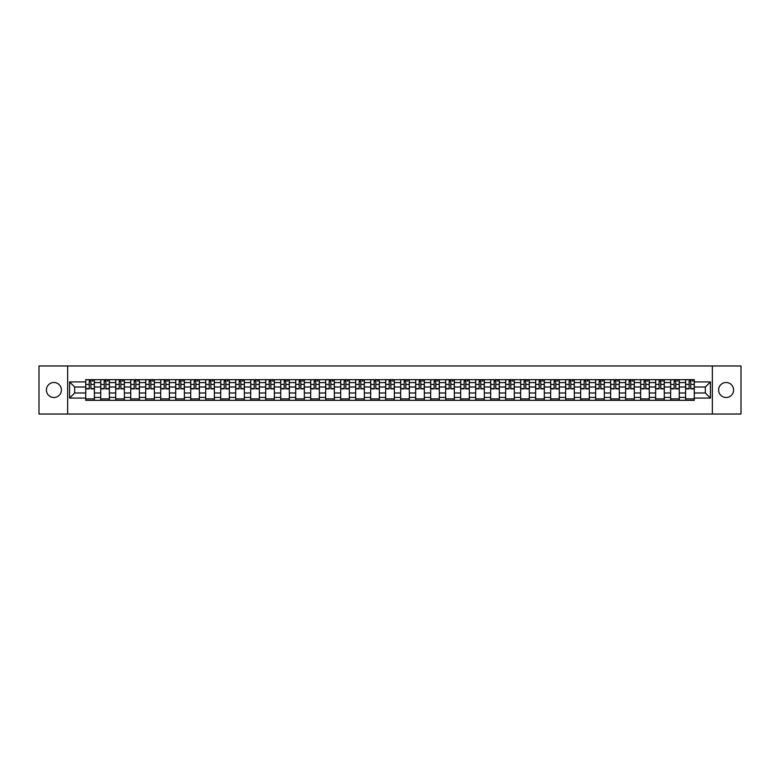<?xml version="1.0" encoding="UTF-8"?>
<svg xmlns="http://www.w3.org/2000/svg" width="780" height="780" viewBox="0 0 780 780"><rect width="100%" height="100%" fill="white"/><g stroke="black" fill="none" stroke-linecap="round" stroke-linejoin="round"><path stroke-width="1.17" d="M726.102 382.502A7.498 7.498 0 0 0 718.604 390A7.498 7.498 0 0 0 726.102 397.498A7.498 7.498 0 0 0 733.6 390A7.498 7.498 0 0 0 726.102 382.502M53.898 382.502A7.498 7.498 0 0 0 46.4 390A7.498 7.498 0 0 0 53.898 397.498A7.498 7.498 0 0 0 61.396 390A7.498 7.498 0 0 0 53.898 382.502M712.355 414.034L741 414.034L741 365.966L39 365.966L39 414.034L712.355 414.034L712.355 365.966M100.718 400.335L100.718 382.6L94.38 382.6L94.38 400.335M94.38 382.6L94.38 379.665M100.718 382.6L100.718 379.665M109.376 379.665L109.376 400.335M115.723 400.335L115.723 379.665M124.371 379.665L124.371 400.335M130.718 400.335L130.718 379.665M139.367 379.665L139.367 400.335M145.714 400.335L145.714 379.665M154.362 379.665L154.362 400.335M160.709 400.335L160.709 379.665M169.367 379.665L169.367 400.335M175.705 400.335L175.705 379.665M184.363 379.665L184.363 400.335M190.71 400.335L190.71 379.665M199.358 379.665L199.358 400.335M205.705 400.335L205.705 379.665M214.354 379.665L214.354 400.335M220.701 400.335L220.701 379.665M229.349 379.665L229.349 400.335M235.697 400.335L235.697 379.665M244.355 379.665L244.355 400.335M250.692 400.335L250.692 379.665M259.35 379.665L259.35 400.335M265.697 400.335L265.697 379.665M274.346 379.665L274.346 400.335M280.693 400.335L280.693 379.665M289.341 379.665L289.341 400.335M295.688 400.335L295.688 379.665M304.337 379.665L304.337 400.335M310.684 400.335L310.684 379.665M319.342 379.665L319.342 400.335M325.679 400.335L325.679 379.665M334.337 379.665L334.337 400.335M340.685 400.335L340.685 379.665M349.333 379.665L349.333 400.335M355.68 400.335L355.68 379.665M364.328 379.665L364.328 400.335M370.675 400.335L370.675 379.665M379.334 379.665L379.334 400.335M385.671 400.335L385.671 379.665M394.329 379.665L394.329 400.335M400.666 400.335L400.666 379.665M409.325 379.665L409.325 400.335M415.672 400.335L415.672 379.665M424.32 379.665L424.32 400.335M430.667 400.335L430.667 379.665M439.315 379.665L439.315 400.335M445.663 400.335L445.663 379.665M454.321 379.665L454.321 400.335M460.658 400.335L460.658 379.665M469.316 379.665L469.316 400.335M475.663 400.335L475.663 379.665M484.312 379.665L484.312 400.335M490.659 400.335L490.659 379.665M499.307 379.665L499.307 400.335M505.654 400.335L505.654 379.665M514.303 379.665L514.303 400.335M520.65 400.335L520.65 379.665M529.308 379.665L529.308 400.335M535.645 400.335L535.645 379.665M544.303 379.665L544.303 400.335M550.651 400.335L550.651 379.665M559.299 379.665L559.299 400.335M565.646 400.335L565.646 379.665M574.294 379.665L574.294 400.335M580.642 400.335L580.642 379.665M589.29 379.665L589.29 400.335M595.637 400.335L595.637 379.665M604.295 379.665L604.295 400.335M610.633 400.335L610.633 379.665M619.291 379.665L619.291 400.335M625.638 400.335L625.638 379.665M634.286 379.665L634.286 400.335M640.633 400.335L640.633 379.665M649.282 379.665L649.282 400.335M655.629 400.335L655.629 379.665M664.277 379.665L664.277 400.335M670.625 400.335L670.625 379.665M679.283 379.665L679.283 400.335M685.62 400.335L685.62 379.665M685.62 392.983L679.283 392.983M670.625 392.983L664.277 392.983M655.629 392.983L649.282 392.983M640.633 392.983L634.286 392.983M625.638 392.983L619.291 392.983M610.633 392.983L604.295 392.983M595.637 392.983L589.29 392.983M580.642 392.983L574.294 392.983M565.646 392.983L559.299 392.983M550.651 392.983L544.303 392.983M535.645 392.983L529.308 392.983M520.65 392.983L514.303 392.983M505.654 392.983L499.307 392.983M490.659 392.983L484.312 392.983M475.663 392.983L469.316 392.983M460.658 392.983L454.321 392.983M445.663 392.983L439.315 392.983M430.667 392.983L424.32 392.983M415.672 392.983L409.325 392.983M400.666 392.983L394.329 392.983M385.671 392.983L379.334 392.983M370.675 392.983L364.328 392.983M355.68 392.983L349.333 392.983M340.685 392.983L334.337 392.983M325.679 392.983L319.342 392.983M310.684 392.983L304.337 392.983M295.688 392.983L289.341 392.983M280.693 392.983L274.346 392.983M265.697 392.983L259.35 392.983M250.692 392.983L244.355 392.983M235.697 392.983L229.349 392.983M220.701 392.983L214.354 392.983M205.705 392.983L199.358 392.983M190.71 392.983L184.363 392.983M175.705 392.983L169.367 392.983M160.709 392.983L154.362 392.983M145.714 392.983L139.367 392.983M130.718 392.983L124.371 392.983M115.723 392.983L109.376 392.983M100.718 392.983L94.38 392.983M685.62 387.017L679.283 387.017M670.625 387.017L664.277 387.017M655.629 387.017L649.282 387.017M640.633 387.017L634.286 387.017M625.638 387.017L619.291 387.017M610.633 387.017L604.295 387.017M595.637 387.017L589.29 387.017M580.642 387.017L574.294 387.017M565.646 387.017L559.299 387.017M550.651 387.017L544.303 387.017M535.645 387.017L529.308 387.017M520.65 387.017L514.303 387.017M505.654 387.017L499.307 387.017M490.659 387.017L484.312 387.017M475.663 387.017L469.316 387.017M460.658 387.017L454.321 387.017M445.663 387.017L439.315 387.017M430.667 387.017L424.32 387.017M415.672 387.017L409.325 387.017M400.666 387.017L394.329 387.017M385.671 387.017L379.334 387.017M370.675 387.017L364.328 387.017M355.68 387.017L349.333 387.017M340.685 387.017L334.337 387.017M325.679 387.017L319.342 387.017M310.684 387.017L304.337 387.017M295.688 387.017L289.341 387.017M280.693 387.017L274.346 387.017M265.697 387.017L259.35 387.017M250.692 387.017L244.355 387.017M235.697 387.017L229.349 387.017M220.701 387.017L214.354 387.017M205.705 387.017L199.358 387.017M190.71 387.017L184.363 387.017M175.705 387.017L169.367 387.017M160.709 387.017L154.362 387.017M145.714 387.017L139.367 387.017M130.718 387.017L124.371 387.017M115.723 387.017L109.376 387.017M100.718 387.017L94.38 387.017M74.665 392.983L85.722 392.983L85.722 387.017L74.665 387.017L74.665 392.983L69.576 398.073L69.576 381.927L85.722 381.927L85.722 387.017M694.278 387.017L694.278 392.983L705.334 392.983L705.334 387.017L694.278 387.017L694.278 379.665L85.722 379.665L85.722 381.927M694.278 381.927L710.424 381.927L710.424 398.073L694.278 398.073L694.278 392.983M85.722 392.983L85.722 400.335L694.278 400.335L694.278 398.073M85.722 398.073L69.576 398.073M67.645 414.034L67.645 365.966M94.38 398.892L85.722 398.892M89.232 381.108L90.87 381.108M109.376 398.892L100.718 398.892M104.228 381.108L105.865 381.108M124.371 398.892L115.723 398.892M119.223 381.108L120.861 381.108M139.367 398.892L130.718 398.892M134.228 381.108L135.857 381.108M154.362 398.892L145.714 398.892M149.224 381.108L150.852 381.108M169.367 398.892L160.709 398.892M164.219 381.108L165.857 381.108M184.363 398.892L175.705 398.892M179.215 381.108L180.853 381.108M199.358 398.892L190.71 398.892M194.21 381.108L195.848 381.108M214.354 398.892L205.705 398.892M209.216 381.108L210.844 381.108M229.349 398.892L220.701 398.892M224.211 381.108L225.849 381.108M244.355 398.892L235.697 398.892M239.207 381.108L240.845 381.108M259.35 398.892L250.692 398.892M254.202 381.108L255.84 381.108M274.346 398.892L265.697 398.892M269.207 381.108L270.835 381.108M289.341 398.892L280.693 398.892M284.203 381.108L285.831 381.108M304.337 398.892L295.688 398.892M299.198 381.108L300.836 381.108M319.342 398.892L310.684 398.892M314.194 381.108L315.832 381.108M334.337 398.892L325.679 398.892M329.189 381.108L330.827 381.108M349.333 398.892L340.685 398.892M344.194 381.108L345.823 381.108M364.328 398.892L355.68 398.892M359.19 381.108L360.818 381.108M379.334 398.892L370.675 398.892M374.185 381.108L375.823 381.108M394.329 398.892L385.671 398.892M389.181 381.108L390.819 381.108M409.325 398.892L400.666 398.892M404.177 381.108L405.815 381.108M424.32 398.892L415.672 398.892M419.182 381.108L420.81 381.108M439.315 398.892L430.667 398.892M434.177 381.108L435.805 381.108M454.321 398.892L445.663 398.892M449.173 381.108L450.811 381.108M469.316 398.892L460.658 398.892M464.168 381.108L465.806 381.108M484.312 398.892L475.663 398.892M479.164 381.108L480.802 381.108M499.307 398.892L490.659 398.892M494.169 381.108L495.797 381.108M514.303 398.892L505.654 398.892M509.165 381.108L510.793 381.108M529.308 398.892L520.65 398.892M524.16 381.108L525.798 381.108M544.303 398.892L535.645 398.892M539.155 381.108L540.793 381.108M559.299 398.892L550.651 398.892M554.151 381.108L555.789 381.108M574.294 398.892L565.646 398.892M569.156 381.108L570.784 381.108M589.29 398.892L580.642 398.892M584.152 381.108L585.79 381.108M604.295 398.892L595.637 398.892M599.147 381.108L600.785 381.108M619.291 398.892L610.633 398.892M614.143 381.108L615.781 381.108M634.286 398.892L625.638 398.892M629.148 381.108L630.776 381.108M649.282 398.892L640.633 398.892M644.143 381.108L645.772 381.108M664.277 398.892L655.629 398.892M659.139 381.108L660.777 381.108M679.283 398.892L670.625 398.892M674.134 381.108L675.773 381.108M694.278 398.892L685.62 398.892M689.13 381.108L690.768 381.108M69.576 381.927L74.665 387.017M705.334 392.983L710.424 398.073M705.334 387.017L710.424 381.927M90.87 388.898L90.87 379.762L94.331 379.762L94.331 388.898L90.87 388.898M89.232 381.01L90.87 381.01M92.313 381.01L93.073 381.01M87.789 379.762L85.771 379.762L85.771 388.898L89.232 388.898L89.232 379.762L92.313 379.762M105.865 388.898L105.865 379.762L109.327 379.762L109.327 388.898L105.865 388.898M104.228 381.01L105.865 381.01M107.308 381.01L108.079 381.01M102.784 379.762L100.766 379.762L100.766 388.898L104.228 388.898L104.228 379.762L107.308 379.762M120.861 388.898L120.861 379.762L124.322 379.762L124.322 388.898L120.861 388.898M119.223 381.01L120.861 381.01M122.304 381.01L123.074 381.01M117.79 379.762L115.762 379.762L115.762 388.898L119.223 388.898L119.223 379.762L122.304 379.762M135.857 388.898L135.857 379.762L139.318 379.762L139.318 388.898L135.857 388.898M134.228 381.01L135.857 381.01M137.299 381.01L138.07 381.01M132.785 379.762L130.767 379.762L130.767 388.898L134.228 388.898L134.228 379.762L137.299 379.762M150.852 388.898L150.852 379.762L154.313 379.762L154.313 388.898L150.852 388.898M149.224 381.01L150.852 381.01M152.295 381.01L153.065 381.01M147.781 379.762L145.762 379.762L145.762 388.898L149.224 388.898L149.224 379.762L152.295 379.762M165.857 388.898L165.857 379.762L169.319 379.762L169.319 388.898L165.857 388.898M164.219 381.01L165.857 381.01M167.3 381.01L168.061 381.01M162.776 379.762L160.758 379.762L160.758 388.898L164.219 388.898L164.219 379.762L167.3 379.762M180.853 388.898L180.853 379.762L184.314 379.762L184.314 388.898L180.853 388.898M179.215 381.01L180.853 381.01M182.296 381.01L183.066 381.01M177.772 379.762L175.753 379.762L175.753 388.898L179.215 388.898L179.215 379.762L182.296 379.762M195.848 388.898L195.848 379.762L199.309 379.762L199.309 388.898L195.848 388.898M194.21 381.01L195.848 381.01M197.291 381.01L198.061 381.01M192.777 379.762L190.759 379.762L190.759 388.898L194.21 388.898L194.21 379.762L197.291 379.762M210.844 388.898L210.844 379.762L214.305 379.762L214.305 388.898L210.844 388.898M209.216 381.01L210.844 381.01M212.287 381.01L213.057 381.01M207.772 379.762L205.754 379.762L205.754 388.898L209.216 388.898L209.216 379.762L212.287 379.762M225.849 388.898L225.849 379.762L229.3 379.762L229.3 388.898L225.849 388.898M224.211 381.01L225.849 381.01M227.282 381.01L228.053 381.01M222.768 379.762L220.75 379.762L220.75 388.898L224.211 388.898L224.211 379.762L227.282 379.762M240.845 388.898L240.845 379.762L244.306 379.762L244.306 388.898L240.845 388.898M239.207 381.01L240.845 381.01M242.287 381.01L243.058 381.01M237.764 379.762L235.745 379.762L235.745 388.898L239.207 388.898L239.207 379.762L242.287 379.762M255.84 388.898L255.84 379.762L259.301 379.762L259.301 388.898L255.84 388.898M254.202 381.01L255.84 381.01M257.283 381.01L258.053 381.01M252.759 379.762L250.741 379.762L250.741 388.898L254.202 388.898L254.202 379.762L257.283 379.762M270.835 388.898L270.835 379.762L274.297 379.762L274.297 388.898L270.835 388.898M269.207 381.01L270.835 381.01M272.279 381.01L273.049 381.01M267.764 379.762L265.746 379.762L265.746 388.898L269.207 388.898L269.207 379.762L272.279 379.762M285.831 388.898L285.831 379.762L289.292 379.762L289.292 388.898L285.831 388.898M284.203 381.01L285.831 381.01M287.274 381.01L288.044 381.01M282.76 379.762L280.741 379.762L280.741 388.898L284.203 388.898L284.203 379.762L287.274 379.762M300.836 388.898L300.836 379.762L304.298 379.762L304.298 388.898L300.836 388.898M299.198 381.01L300.836 381.01M302.269 381.01L303.04 381.01M297.755 379.762L295.737 379.762L295.737 388.898L299.198 388.898L299.198 379.762L302.269 379.762M315.832 388.898L315.832 379.762L319.293 379.762L319.293 388.898L315.832 388.898M314.194 381.01L315.832 381.01M317.275 381.01L318.045 381.01M312.751 379.762L310.732 379.762L310.732 388.898L314.194 388.898L314.194 379.762L317.275 379.762M330.827 388.898L330.827 379.762L334.288 379.762L334.288 388.898L330.827 388.898M329.189 381.01L330.827 381.01M332.27 381.01L333.04 381.01M327.746 379.762L325.728 379.762L325.728 388.898L329.189 388.898L329.189 379.762L332.27 379.762M345.823 388.898L345.823 379.762L349.284 379.762L349.284 388.898L345.823 388.898M344.194 381.01L345.823 381.01M347.266 381.01L348.036 381.01M342.752 379.762L340.733 379.762L340.733 388.898L344.194 388.898L344.194 379.762L347.266 379.762M360.818 388.898L360.818 379.762L364.279 379.762L364.279 388.898L360.818 388.898M359.19 381.01L360.818 381.01M362.261 381.01L363.031 381.01M357.747 379.762L355.729 379.762L355.729 388.898L359.19 388.898L359.19 379.762L362.261 379.762M375.823 388.898L375.823 379.762L379.285 379.762L379.285 388.898L375.823 388.898M374.185 381.01L375.823 381.01M377.267 381.01L378.027 381.01M372.743 379.762L370.724 379.762L370.724 388.898L374.185 388.898L374.185 379.762L377.267 379.762M390.819 388.898L390.819 379.762L394.28 379.762L394.28 388.898L390.819 388.898M389.181 381.01L390.819 381.01M392.262 381.01L393.032 381.01M387.738 379.762L385.72 379.762L385.72 388.898L389.181 388.898L389.181 379.762L392.262 379.762M405.815 388.898L405.815 379.762L409.276 379.762L409.276 388.898L405.815 388.898M404.177 381.01L405.815 381.01M407.257 381.01L408.028 381.01M402.733 379.762L400.715 379.762L400.715 388.898L404.177 388.898L404.177 379.762L407.257 379.762M420.81 388.898L420.81 379.762L424.271 379.762L424.271 388.898L420.81 388.898M419.182 381.01L420.81 381.01M422.253 381.01L423.023 381.01M417.739 379.762L415.72 379.762L415.72 388.898L419.182 388.898L419.182 379.762L422.253 379.762M435.805 388.898L435.805 379.762L439.267 379.762L439.267 388.898L435.805 388.898M434.177 381.01L435.805 381.01M437.248 381.01L438.019 381.01M432.734 379.762L430.716 379.762L430.716 388.898L434.177 388.898L434.177 379.762L437.248 379.762M450.811 388.898L450.811 379.762L454.272 379.762L454.272 388.898L450.811 388.898M449.173 381.01L450.811 381.01M452.254 381.01L453.014 381.01M447.73 379.762L445.712 379.762L445.712 388.898L449.173 388.898L449.173 379.762L452.254 379.762M465.806 388.898L465.806 379.762L469.267 379.762L469.267 388.898L465.806 388.898M464.168 381.01L465.806 381.01M467.249 381.01L468.019 381.01M462.725 379.762L460.707 379.762L460.707 388.898L464.168 388.898L464.168 379.762L467.249 379.762M480.802 388.898L480.802 379.762L484.263 379.762L484.263 388.898L480.802 388.898M479.164 381.01L480.802 381.01M482.245 381.01L483.015 381.01M477.731 379.762L475.702 379.762L475.702 388.898L479.164 388.898L479.164 379.762L482.245 379.762M495.797 388.898L495.797 379.762L499.258 379.762L499.258 388.898L495.797 388.898M494.169 381.01L495.797 381.01M497.24 381.01L498.01 381.01M492.726 379.762L490.708 379.762L490.708 388.898L494.169 388.898L494.169 379.762L497.24 379.762M510.793 388.898L510.793 379.762L514.254 379.762L514.254 388.898L510.793 388.898M509.165 381.01L510.793 381.01M512.236 381.01L513.006 381.01M507.721 379.762L505.703 379.762L505.703 388.898L509.165 388.898L509.165 379.762L512.236 379.762M525.798 388.898L525.798 379.762L529.259 379.762L529.259 388.898L525.798 388.898M524.16 381.01L525.798 381.01M527.241 381.01L528.001 381.01M522.717 379.762L520.699 379.762L520.699 388.898L524.16 388.898L524.16 379.762L527.241 379.762M540.793 388.898L540.793 379.762L544.255 379.762L544.255 388.898L540.793 388.898M539.155 381.01L540.793 381.01M542.236 381.01L543.007 381.01M537.712 379.762L535.694 379.762L535.694 388.898L539.155 388.898L539.155 379.762L542.236 379.762M555.789 388.898L555.789 379.762L559.25 379.762L559.25 388.898L555.789 388.898M554.151 381.01L555.789 381.01M557.232 381.01L558.002 381.01M552.718 379.762L550.7 379.762L550.7 388.898L554.151 388.898L554.151 379.762L557.232 379.762M570.784 388.898L570.784 379.762L574.246 379.762L574.246 388.898L570.784 388.898M569.156 381.01L570.784 381.01M572.227 381.01L572.998 381.01M567.713 379.762L565.695 379.762L565.695 388.898L569.156 388.898L569.156 379.762L572.227 379.762M585.79 388.898L585.79 379.762L589.241 379.762L589.241 388.898L585.79 388.898M584.152 381.01L585.79 381.01M587.223 381.01L587.993 381.01M582.709 379.762L580.691 379.762L580.691 388.898L584.152 388.898L584.152 379.762L587.223 379.762M600.785 388.898L600.785 379.762L604.246 379.762L604.246 388.898L600.785 388.898M599.147 381.01L600.785 381.01M602.228 381.01L602.999 381.01M597.704 379.762L595.686 379.762L595.686 388.898L599.147 388.898L599.147 379.762L602.228 379.762M615.781 388.898L615.781 379.762L619.242 379.762L619.242 388.898L615.781 388.898M614.143 381.01L615.781 381.01M617.224 381.01L617.994 381.01M612.7 379.762L610.682 379.762L610.682 388.898L614.143 388.898L614.143 379.762L617.224 379.762M630.776 388.898L630.776 379.762L634.237 379.762L634.237 388.898L630.776 388.898M629.148 381.01L630.776 381.01M632.219 381.01L632.99 381.01M627.705 379.762L625.687 379.762L625.687 388.898L629.148 388.898L629.148 379.762L632.219 379.762M645.772 388.898L645.772 379.762L649.233 379.762L649.233 388.898L645.772 388.898M644.143 381.01L645.772 381.01M647.215 381.01L647.985 381.01M642.7 379.762L640.682 379.762L640.682 388.898L644.143 388.898L644.143 379.762L647.215 379.762M660.777 388.898L660.777 379.762L664.238 379.762L664.238 388.898L660.777 388.898M659.139 381.01L660.777 381.01M662.21 381.01L662.981 381.01M657.696 379.762L655.678 379.762L655.678 388.898L659.139 388.898L659.139 379.762L662.21 379.762M675.773 388.898L675.773 379.762L679.234 379.762L679.234 388.898L675.773 388.898M674.134 381.01L675.773 381.01M677.216 381.01L677.986 381.01M672.692 379.762L670.673 379.762L670.673 388.898L674.134 388.898L674.134 379.762L677.216 379.762M690.768 388.898L690.768 379.762L694.229 379.762L694.229 388.898L690.768 388.898M689.13 381.01L690.768 381.01M692.211 381.01L692.981 381.01M687.687 379.762L685.669 379.762L685.669 388.898L689.13 388.898L689.13 379.762L692.211 379.762M670.625 382.6L664.277 382.6M655.629 382.6L649.282 382.6M640.633 382.6L634.286 382.6M625.638 382.6L619.291 382.6M610.633 382.6L604.295 382.6M595.637 382.6L589.29 382.6M580.642 382.6L574.294 382.6M565.646 382.6L559.299 382.6M550.651 382.6L544.303 382.6M535.645 382.6L529.308 382.6M520.65 382.6L514.303 382.6M505.654 382.6L499.307 382.6M490.659 382.6L484.312 382.6M475.663 382.6L469.316 382.6M460.658 382.6L454.321 382.6M445.663 382.6L439.315 382.6M430.667 382.6L424.32 382.6M415.672 382.6L409.325 382.6M400.666 382.6L394.329 382.6M385.671 382.6L379.334 382.6M370.675 382.6L364.328 382.6M355.68 382.6L349.333 382.6M340.685 382.6L334.337 382.6M325.679 382.6L319.342 382.6M310.684 382.6L304.337 382.6M295.688 382.6L289.341 382.6M280.693 382.6L274.346 382.6M265.697 382.6L259.35 382.6M250.692 382.6L244.355 382.6M235.697 382.6L229.349 382.6M220.701 382.6L214.354 382.6M205.705 382.6L199.358 382.6M190.71 382.6L184.363 382.6M175.705 382.6L169.367 382.6M160.709 382.6L154.362 382.6M145.714 382.6L139.367 382.6M130.718 382.6L124.371 382.6M115.723 382.6L109.376 382.6M685.62 382.6L679.283 382.6M670.625 397.4L664.277 397.4M655.629 397.4L649.282 397.4M640.633 397.4L634.286 397.4M625.638 397.4L619.291 397.4M610.633 397.4L604.295 397.4M595.637 397.4L589.29 397.4M580.642 397.4L574.294 397.4M565.646 397.4L559.299 397.4M550.651 397.4L544.303 397.4M535.645 397.4L529.308 397.4M520.65 397.4L514.303 397.4M505.654 397.4L499.307 397.4M490.659 397.4L484.312 397.4M475.663 397.4L469.316 397.4M460.658 397.4L454.321 397.4M445.663 397.4L439.315 397.4M430.667 397.4L424.32 397.4M415.672 397.4L409.325 397.4M400.666 397.4L394.329 397.4M385.671 397.4L379.334 397.4M370.675 397.4L364.328 397.4M355.68 397.4L349.333 397.4M340.685 397.4L334.337 397.4M325.679 397.4L319.342 397.4M310.684 397.4L304.337 397.4M295.688 397.4L289.341 397.4M280.693 397.4L274.346 397.4M265.697 397.4L259.35 397.4M250.692 397.4L244.355 397.4M235.697 397.4L229.349 397.4M220.701 397.4L214.354 397.4M205.705 397.4L199.358 397.4M190.71 397.4L184.363 397.4M175.705 397.4L169.367 397.4M160.709 397.4L154.362 397.4M145.714 397.4L139.367 397.4M130.718 397.4L124.371 397.4M115.723 397.4L109.376 397.4M100.718 397.4L94.38 397.4M685.62 397.4L679.283 397.4M90.87 388.567L94.331 388.567M90.87 384.433L94.331 384.433M85.771 388.567L89.232 388.567M85.771 384.433L89.232 384.433M105.865 388.567L109.327 388.567M105.865 384.433L109.327 384.433M100.766 388.567L104.228 388.567M100.766 384.433L104.228 384.433M120.861 388.567L124.322 388.567M120.861 384.433L124.322 384.433M115.762 388.567L119.223 388.567M115.762 384.433L119.223 384.433M135.857 388.567L139.318 388.567M135.857 384.433L139.318 384.433M130.767 388.567L134.228 388.567M130.767 384.433L134.228 384.433M150.852 388.567L154.313 388.567M150.852 384.433L154.313 384.433M145.762 388.567L149.224 388.567M145.762 384.433L149.224 384.433M165.857 388.567L169.319 388.567M165.857 384.433L169.319 384.433M160.758 388.567L164.219 388.567M160.758 384.433L164.219 384.433M180.853 388.567L184.314 388.567M180.853 384.433L184.314 384.433M175.753 388.567L179.215 388.567M175.753 384.433L179.215 384.433M195.848 388.567L199.309 388.567M195.848 384.433L199.309 384.433M190.759 388.567L194.21 388.567M190.759 384.433L194.21 384.433M210.844 388.567L214.305 388.567M210.844 384.433L214.305 384.433M205.754 388.567L209.216 388.567M205.754 384.433L209.216 384.433M225.849 388.567L229.3 388.567M225.849 384.433L229.3 384.433M220.75 388.567L224.211 388.567M220.75 384.433L224.211 384.433M240.845 388.567L244.306 388.567M240.845 384.433L244.306 384.433M235.745 388.567L239.207 388.567M235.745 384.433L239.207 384.433M255.84 388.567L259.301 388.567M255.84 384.433L259.301 384.433M250.741 388.567L254.202 388.567M250.741 384.433L254.202 384.433M270.835 388.567L274.297 388.567M270.835 384.433L274.297 384.433M265.746 388.567L269.207 388.567M265.746 384.433L269.207 384.433M285.831 388.567L289.292 388.567M285.831 384.433L289.292 384.433M280.741 388.567L284.203 388.567M280.741 384.433L284.203 384.433M300.836 388.567L304.298 388.567M300.836 384.433L304.298 384.433M295.737 388.567L299.198 388.567M295.737 384.433L299.198 384.433M315.832 388.567L319.293 388.567M315.832 384.433L319.293 384.433M310.732 388.567L314.194 388.567M310.732 384.433L314.194 384.433M330.827 388.567L334.288 388.567M330.827 384.433L334.288 384.433M325.728 388.567L329.189 388.567M325.728 384.433L329.189 384.433M345.823 388.567L349.284 388.567M345.823 384.433L349.284 384.433M340.733 388.567L344.194 388.567M340.733 384.433L344.194 384.433M360.818 388.567L364.279 388.567M360.818 384.433L364.279 384.433M355.729 388.567L359.19 388.567M355.729 384.433L359.19 384.433M375.823 388.567L379.285 388.567M375.823 384.433L379.285 384.433M370.724 388.567L374.185 388.567M370.724 384.433L374.185 384.433M390.819 388.567L394.28 388.567M390.819 384.433L394.28 384.433M385.72 388.567L389.181 388.567M385.72 384.433L389.181 384.433M405.815 388.567L409.276 388.567M405.815 384.433L409.276 384.433M400.715 388.567L404.177 388.567M400.715 384.433L404.177 384.433M420.81 388.567L424.271 388.567M420.81 384.433L424.271 384.433M415.72 388.567L419.182 388.567M415.72 384.433L419.182 384.433M435.805 388.567L439.267 388.567M435.805 384.433L439.267 384.433M430.716 388.567L434.177 388.567M430.716 384.433L434.177 384.433M450.811 388.567L454.272 388.567M450.811 384.433L454.272 384.433M445.712 388.567L449.173 388.567M445.712 384.433L449.173 384.433M465.806 388.567L469.267 388.567M465.806 384.433L469.267 384.433M460.707 388.567L464.168 388.567M460.707 384.433L464.168 384.433M480.802 388.567L484.263 388.567M480.802 384.433L484.263 384.433M475.702 388.567L479.164 388.567M475.702 384.433L479.164 384.433M495.797 388.567L499.258 388.567M495.797 384.433L499.258 384.433M490.708 388.567L494.169 388.567M490.708 384.433L494.169 384.433M510.793 388.567L514.254 388.567M510.793 384.433L514.254 384.433M505.703 388.567L509.165 388.567M505.703 384.433L509.165 384.433M525.798 388.567L529.259 388.567M525.798 384.433L529.259 384.433M520.699 388.567L524.16 388.567M520.699 384.433L524.16 384.433M540.793 388.567L544.255 388.567M540.793 384.433L544.255 384.433M535.694 388.567L539.155 388.567M535.694 384.433L539.155 384.433M555.789 388.567L559.25 388.567M555.789 384.433L559.25 384.433M550.7 388.567L554.151 388.567M550.7 384.433L554.151 384.433M570.784 388.567L574.246 388.567M570.784 384.433L574.246 384.433M565.695 388.567L569.156 388.567M565.695 384.433L569.156 384.433M585.79 388.567L589.241 388.567M585.79 384.433L589.241 384.433M580.691 388.567L584.152 388.567M580.691 384.433L584.152 384.433M600.785 388.567L604.246 388.567M600.785 384.433L604.246 384.433M595.686 388.567L599.147 388.567M595.686 384.433L599.147 384.433M615.781 388.567L619.242 388.567M615.781 384.433L619.242 384.433M610.682 388.567L614.143 388.567M610.682 384.433L614.143 384.433M630.776 388.567L634.237 388.567M630.776 384.433L634.237 384.433M625.687 388.567L629.148 388.567M625.687 384.433L629.148 384.433M645.772 388.567L649.233 388.567M645.772 384.433L649.233 384.433M640.682 388.567L644.143 388.567M640.682 384.433L644.143 384.433M660.777 388.567L664.238 388.567M660.777 384.433L664.238 384.433M655.678 388.567L659.139 388.567M655.678 384.433L659.139 384.433M675.773 388.567L679.234 388.567M675.773 384.433L679.234 384.433M670.673 388.567L674.134 388.567M670.673 384.433L674.134 384.433M690.768 388.567L694.229 388.567M690.768 384.433L694.229 384.433M685.669 388.567L689.13 388.567M685.669 384.433L689.13 384.433"/></g></svg>
